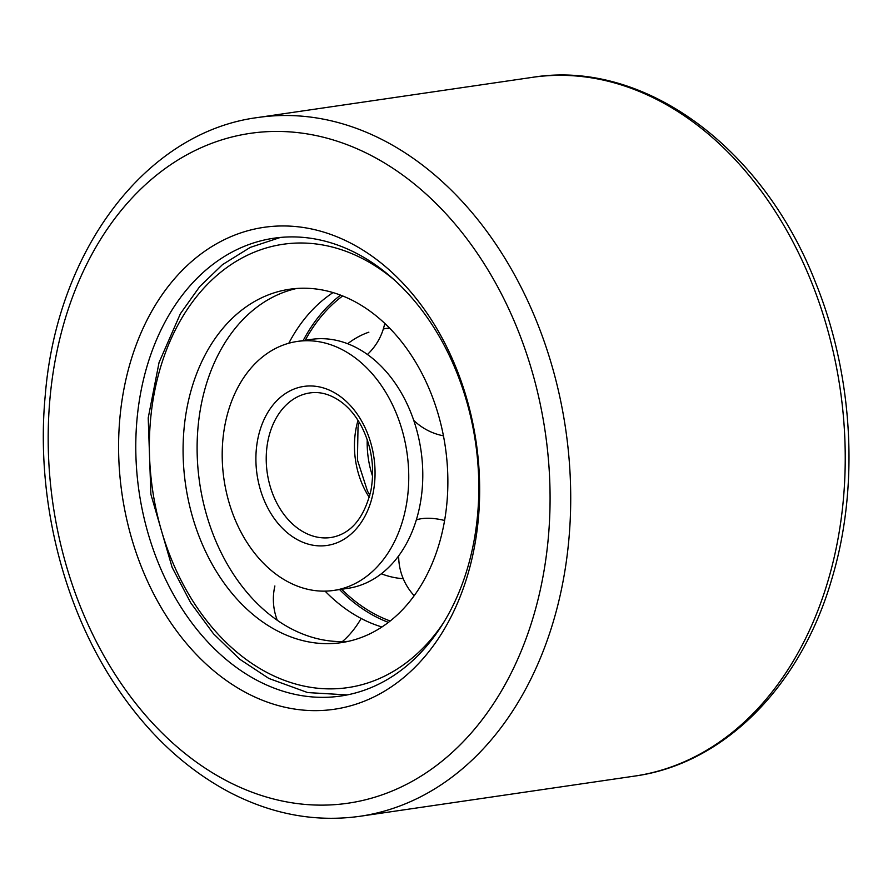 <?xml version="1.0" encoding="UTF-8"?>
<svg xmlns="http://www.w3.org/2000/svg" width="893" height="893" viewBox="0 0 893 893"><rect width="100%" height="100%" fill="white"/><g stroke="black" fill="none" stroke-linecap="round" stroke-linejoin="round"><path stroke-width="1.34" d="M257.619 680.645A231.332 170.016 81.7 0 1 135.982 435.449A231.332 170.016 81.7 0 1 273.805 238.23A231.332 170.016 81.7 0 1 475.522 442.515A231.332 170.016 81.7 0 1 340.802 696.027A231.332 170.016 81.7 0 1 257.619 680.645M342.655 295.963A176.546 129.742 -98.3 0 0 305.239 340.278M341.673 589.257A176.546 129.742 -98.3 0 0 375.596 614.529A176.546 129.742 -98.3 0 0 390.219 620.992M246.836 693.08A243.51 178.957 -98.3 0 0 474.942 434.444A243.51 178.957 -98.3 0 0 175.631 277.466A243.51 178.957 -98.3 0 0 246.836 693.08M325.085 591.133A178.578 131.238 -98.3 0 0 361.14 618.458A178.578 131.238 -98.3 0 0 381.947 626.986M342.354 641.587A58.447 34.961 117.7 0 0 361.14 618.458A58.447 34.961 117.7 0 1 342.354 641.587M296.666 288.472A178.578 131.238 -98.3 0 0 286.039 291.475A178.578 131.238 -98.3 0 0 197.13 451.612A178.578 131.238 -98.3 0 0 291.151 628.705A178.578 131.238 -98.3 0 0 348.303 641.341M368.876 332.174A125.813 92.459 -98.3 0 0 347.667 343.738M333.022 292.603A178.578 131.238 -98.3 0 0 288.807 343.236M389.884 328.445A125.813 92.459 -98.3 0 0 383.354 328.881M333.692 590.429L347.723 588.375A125.813 92.459 -98.3 0 0 406.069 544.306A125.813 92.459 -98.3 0 0 403.848 397.463A125.813 92.459 -98.3 0 0 311.289 339.396L297.257 341.45A125.813 92.459 -98.3 0 0 222.301 448.699A125.813 92.459 -98.3 0 0 288.45 582.057A125.813 92.459 -98.3 0 0 333.692 590.429A125.813 92.459 -98.3 0 0 406.962 452.55A125.813 92.459 -98.3 0 0 297.257 341.45M444.614 520.485A58.447 28.554 29 0 0 416.328 519.882A58.447 28.554 29 0 1 444.614 520.485M381.333 573.786A125.813 92.459 -98.3 0 0 403.245 578.697M277.12 630.759A178.578 131.238 -98.3 0 0 341.338 642.636A178.578 131.238 -98.3 0 0 445.328 446.935A178.578 131.238 -98.3 0 0 289.622 289.243A178.578 131.238 -98.3 0 0 183.232 441.477A178.578 131.238 -98.3 0 0 277.12 630.759M339.586 589.57A178.578 131.238 -98.3 0 0 375.16 616.404A178.578 131.238 -98.3 0 0 388.444 622.388M340.557 295.148A178.578 131.238 -98.3 0 0 303.151 340.59M384.169 325.945A178.578 131.238 81.7 0 1 385.307 323.925M372.582 476.248A77.925 57.264 81.7 0 1 367.235 439.702M226.442 780.728A338.48 248.756 81.7 0 1 127.465 203.035A338.48 248.756 81.7 0 1 543.513 421.228A338.48 248.756 81.7 0 1 226.442 780.728M360.069 816.269A353.092 259.495 -98.3 0 0 565.693 429.321A353.092 259.495 -98.3 0 0 257.809 117.519C145.872 131.93 56.884 250.509 45.275 395.086C35.597 495.492 61.885 604.583 115.242 684.886C146.988 732.84 185.052 768.616 229.456 792.236C272.186 814.449 315.72 822.464 360.069 816.269L634.577 776.095A353.092 259.495 81.7 0 0 840.213 389.147A353.092 259.495 81.7 0 0 532.328 77.356L257.809 117.519M358.015 420.402A73.059 53.692 -98.3 0 0 369.278 497.379M298.217 540.109A80.359 59.061 -98.3 0 0 373.497 454.76A80.359 59.061 -98.3 0 0 274.72 402.955A80.359 59.061 -98.3 0 0 298.217 540.109M304.692 532.641A73.059 53.692 -98.3 0 0 330.957 537.508C350.715 534.148 364.054 518.386 370.975 490.246C374.881 467.932 371.734 446.667 361.542 426.463C356.195 416.451 349.721 408.503 342.119 402.609C331.325 394.55 320.554 391.324 309.804 392.942A73.059 53.692 -98.3 0 0 266.281 455.218A73.059 53.692 -98.3 0 0 304.692 532.641M394.003 279.676A224.031 164.647 -98.3 0 0 162.046 362.48A224.031 164.647 -98.3 0 0 267.364 672.708A224.031 164.647 -98.3 0 0 444.078 621.885M532.328 77.356C643.708 59.072 762.935 147.189 815.488 282.378C853.529 375.808 859.602 487.846 831.495 580.07C800.441 686.516 723.877 763.939 634.577 776.095M367.414 354.488A58.447 58.447 0 0 0 384.749 323.389M413.727 420.357A58.447 58.447 0 0 0 443.441 435.817M398.669 555.848A58.447 58.447 0 0 0 414.207 595.72M274.888 585.987A58.447 58.447 0 0 0 277.288 620.289M359.153 422.222L358.015 427.278L357.434 459.962L367.458 491.061L369.847 495.302M389.415 327.965L383.365 328.847M280.324 237.46L250.219 247.406L222.513 264.618L199.708 286.597L180.419 313.666L159.066 362.469L148.216 417.913L150.872 494.231L172.126 567.368L190.7 602.808L213.505 633.796L239.837 659.291L268.871 678.457L307.683 692.577L347.265 694.91"/></g></svg>
